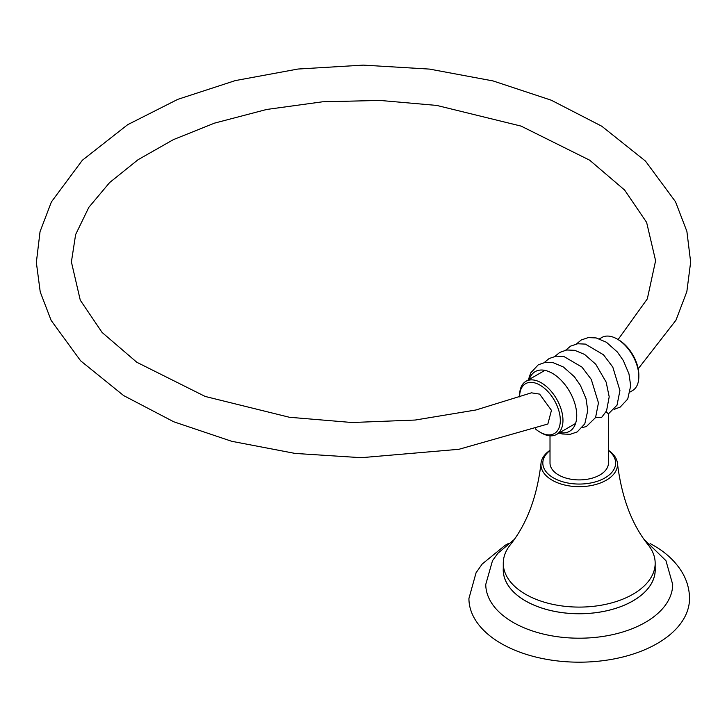<?xml version="1.0" encoding="UTF-8"?>
<svg xmlns="http://www.w3.org/2000/svg" width="727" height="727" viewBox="0 0 727 727"><rect width="100%" height="100%" fill="white"/><g stroke="black" fill="none" stroke-linecap="round" stroke-linejoin="round"><path stroke-width="1.09" d="M608.435 450.286A38.277 22.101 180 0 1 617.45 463.399C621.694 497.75 631.999 524.976 648.348 545.086A75.944 43.847 180 0 1 655.172 563.243A75.944 43.847 180 0 1 608.29 603.755A75.944 43.847 180 0 1 525.521 594.25A75.944 43.847 0 0 1 503.275 563.243L503.275 569.886A75.944 43.847 180 0 0 525.521 600.893A75.944 43.847 180 0 0 608.29 610.398A75.944 43.847 180 0 0 655.172 569.886L655.172 563.243M550.012 450.286A38.277 22.101 0 0 0 540.997 463.399C537.044 497.004 526.739 524.231 510.1 545.086A75.944 43.847 0 0 0 503.275 563.243M540.997 463.399A38.277 22.101 0 0 0 552.156 480.193A38.277 22.101 180 0 0 594.804 484.755A38.277 22.101 180 0 0 617.45 463.399M608.435 450.495A36.405 21.019 180 0 1 603.028 478.948A36.405 21.019 180 0 1 553.483 477.903A36.405 21.019 0 0 1 550.012 450.495M644.204 539.498L665.95 560.69L672.693 584.435A93.474 53.962 180 0 1 614.833 634.135A93.474 53.962 180 0 1 513.126 622.394A93.474 53.962 0 0 1 485.754 584.435L492.497 560.69L497.904 553.256L514.243 539.498M650.102 543.542L653.591 545.468C666.223 552.674 675.828 561.78 682.389 572.776C687.07 580.828 689.45 589.406 689.523 598.503A110.295 63.676 180 0 1 621.431 657.335A110.295 63.676 180 0 1 501.23 643.531A110.295 63.676 0 0 1 468.924 598.503L476.058 572.776L482.219 564.007L505.111 545.323L508.346 543.542M503.275 568.341A75.99 43.874 0 0 0 525.485 600.911A75.99 43.874 0 0 0 609.535 610.117A75.99 43.874 0 0 0 655.172 568.341M606.073 411.791L608.444 413.845L608.435 463.035A29.207 16.866 180 0 1 599.875 474.967A29.207 16.866 180 0 1 568.041 478.62A29.207 16.866 180 0 1 550.012 463.035L550.012 435.809M559.881 432.52A34.433 19.874 60 0 0 576.738 415.508A34.433 19.874 -120 0 0 556.182 375.868A34.433 19.874 -120 0 0 529.229 379.421M582.318 427.567L586.362 426.54L595.577 417.543L598.457 402.858L591.26 379.376L581.963 367.108L563.888 356.503L556.182 356.166L549.139 358.529L544.25 362.555M595.686 417.325L601.692 417.334L606.563 410.846L609.199 396.797L606.164 382.12L595.767 364.245L584.572 354.422L574.757 350.332L566.742 349.987L559.745 352.413L554.983 356.357M618.086 339.554L647.321 298.879L655.6 260.711L646.63 222.407L624.629 190.056L589.679 160.204L521.105 126.107L436.745 105.424L379.939 100.435L322.506 101.798L266.655 109.468L214.547 123.117L173.389 139.629L138.039 159.722L109.586 182.604L88.848 207.322L75.626 234.557L71.4 261.938L80.279 300.206L102.107 332.475L136.821 362.273L205.187 396.451L289.401 417.262L352.041 422.514L415.217 420.042L475.976 409.973L531.437 392.825L539.625 394.116L551.448 410.337L547.858 424.014L458.901 449.295L361.292 457.692L295.08 453.421L231.704 441.298L173.771 421.787L123.608 395.561L80.633 360.819L51.163 320.434L40.23 291.936L36.35 262.447L40.04 231.659L51.399 201.915L82.36 160.24L127.679 124.68L177.806 99.345L235.321 80.588L297.97 69.038L363.264 65.121L429.557 69.101L493.097 80.942L551.293 100.217L601.783 126.225L645.467 161.076L675.483 201.697L686.888 231.368L690.65 262.083L686.842 291.636L675.956 320.216L638.197 368.798M535.326 428.839A28.789 16.621 60 0 0 539.961 432.129A28.789 16.621 60 0 0 560.317 420.379A28.789 16.621 -120 0 0 539.961 385.119A28.789 16.621 -120 0 0 519.605 396.869L519.605 395.343A30.661 17.702 -120 0 1 525.957 381.312L544.896 370.37M539.961 432.129L541.288 432.892A30.661 17.702 60 0 0 556.618 434.41A30.661 17.702 60 0 0 562.962 420.379A30.661 17.702 -120 0 0 549.585 389.518A30.661 17.702 -120 0 0 525.957 381.312M617.159 339.018A30.661 17.702 -120 0 1 638.842 376.568L638.842 375.041A28.789 16.621 -120 0 0 618.486 339.782L617.159 339.018A30.661 17.702 -120 0 0 601.829 337.501L599.484 338.855M638.842 376.568A30.661 17.702 60 0 1 632.49 390.599L630.136 391.962M528.311 379.948L530.728 372.86L538.289 364.8L545.286 362.382L553.238 362.709L563.443 367.026L574.421 376.786L580.373 385.31L586.035 398.669L587.761 410.601L584.79 423.841L577.229 431.902L570.232 434.319L562.28 433.983L558.972 433.056M608.444 413.845L617.023 405.184L619.931 390.572L612.797 367.099L603.483 354.767L585.389 344.107L577.665 343.762L570.622 346.125L565.715 350.16M576.447 343.971L581.227 340.009L588.216 337.592L596.167 337.928L606.382 342.235L617.35 351.995L623.312 360.519L628.964 373.878L630.691 385.81L627.728 399.05L620.158 407.111L614.197 409.356M556.618 434.41L575.557 423.477"/></g></svg>
